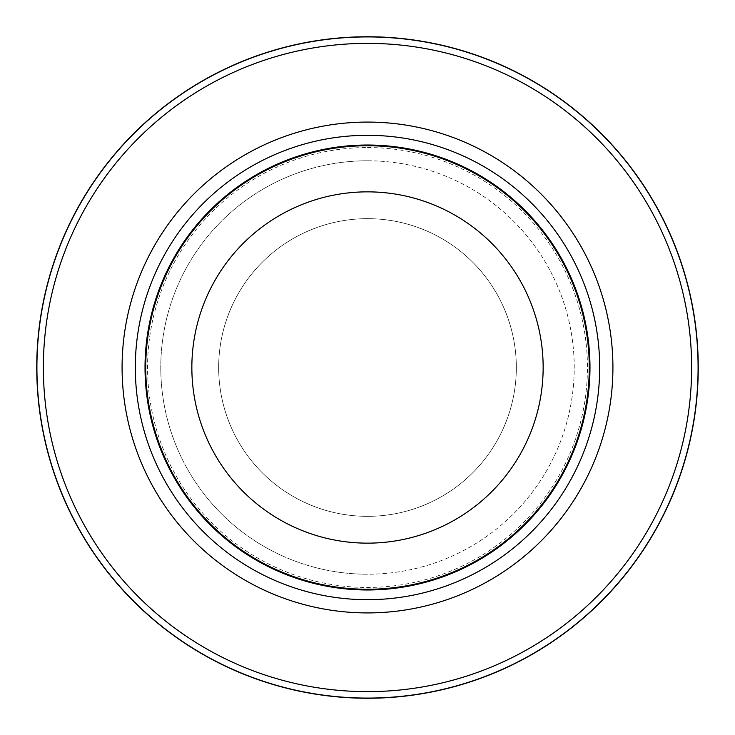 <?xml version="1.0" encoding="UTF-8"?>
<svg xmlns="http://www.w3.org/2000/svg" width="735" height="735" viewBox="0 0 735 735"><rect width="100%" height="100%" fill="white"/><g stroke="black" fill="none" stroke-linecap="round" stroke-linejoin="round"><path stroke-width="0.55" stroke-dasharray="3.67 2.76" d="M367.5 218.662A148.838 148.838 0 0 1 516.337 367.5A148.838 148.838 0 0 1 367.5 516.337A148.838 148.838 0 0 1 218.662 367.5A148.838 148.838 0 0 1 367.5 218.662A148.838 148.838 0 0 1 516.337 367.5A148.838 148.838 0 0 1 367.5 516.337A148.838 148.838 0 0 1 218.662 367.5A148.838 148.838 0 0 1 367.5 218.662A148.838 148.838 0 0 1 516.337 367.5A148.838 148.838 0 0 1 367.5 516.337A148.838 148.838 0 0 1 218.662 367.5A148.838 148.838 0 0 1 367.5 218.662A148.838 148.838 0 0 1 516.337 367.5A148.838 148.838 0 0 1 367.5 516.337A148.838 148.838 0 0 1 218.662 367.5A148.838 148.838 0 0 1 367.5 218.662M367.5 43.365A324.135 324.135 0 0 1 691.635 367.5A324.135 324.135 0 0 1 367.5 691.635A324.135 324.135 0 0 1 43.365 367.5A324.135 324.135 0 0 1 367.5 43.365A324.135 324.135 0 0 1 691.635 367.5A324.135 324.135 0 0 1 367.5 691.635A324.135 324.135 0 0 1 43.365 367.5A324.135 324.135 0 0 1 367.5 43.365A324.135 324.135 0 0 1 691.635 367.5A324.135 324.135 0 0 1 367.5 691.635A324.135 324.135 0 0 1 43.365 367.5A324.135 324.135 0 0 1 367.5 43.365M367.5 160.781A206.719 206.719 0 0 1 574.219 367.5A206.719 206.719 0 0 1 367.5 574.219A206.719 206.719 0 0 1 160.781 367.5A206.719 206.719 0 0 1 367.5 160.781A206.719 206.719 0 0 1 574.219 367.5A206.719 206.719 0 0 1 367.5 574.219A206.719 206.719 0 0 1 160.781 367.5A206.719 206.719 0 0 1 367.5 160.781A206.719 206.719 0 0 0 160.781 367.5A206.719 206.719 0 0 0 367.5 574.219M367.5 145.732A221.768 221.768 0 0 1 589.268 367.5A221.768 221.768 0 0 1 367.5 589.268A221.768 221.768 0 0 1 145.732 367.5A221.768 221.768 0 0 1 367.5 145.732M367.5 36.75A330.75 330.75 0 0 1 698.25 367.5A330.75 330.75 0 0 1 367.5 698.25A330.75 330.75 0 0 1 36.75 367.5A330.75 330.75 0 0 1 367.5 36.75M367.5 147.551A219.949 219.949 0 0 1 587.449 367.5A219.949 219.949 0 0 1 367.5 587.449A219.949 219.949 0 0 1 147.551 367.5A219.949 219.949 0 0 1 367.5 147.551"/><path stroke-width="1.1" d="M367.5 36.915A330.585 330.585 0 0 1 698.085 367.5A330.585 330.585 0 0 1 367.5 698.085A330.585 330.585 0 0 1 36.915 367.5A330.585 330.585 0 0 1 367.5 36.915A330.585 330.585 0 0 1 698.085 367.5A330.585 330.585 0 0 1 367.5 698.085A330.585 330.585 0 0 1 36.915 367.5A330.585 330.585 0 0 1 367.5 36.915M367.5 135.314A232.186 232.186 0 0 1 599.687 367.5A232.186 232.186 0 0 1 367.5 599.687A232.186 232.186 0 0 1 135.314 367.5A232.186 232.186 0 0 1 367.5 135.314M367.5 145.025A222.475 222.475 0 0 1 589.975 367.5A222.475 222.475 0 0 1 367.5 589.975A222.475 222.475 0 0 1 145.025 367.5A222.475 222.475 0 0 1 367.5 145.025M367.5 145.732A221.768 221.768 0 0 1 589.268 367.5A221.768 221.768 0 0 1 367.5 589.268A221.768 221.768 0 0 1 145.732 367.5A221.768 221.768 0 0 1 367.5 145.732M367.5 191.853A175.647 175.647 0 0 1 543.147 367.5A175.647 175.647 0 0 1 367.5 543.147A175.647 175.647 0 0 1 191.853 367.5A175.647 175.647 0 0 1 367.5 191.853M367.5 43.365A324.135 324.135 0 0 1 691.635 367.5A324.135 324.135 0 0 1 367.5 691.635A324.135 324.135 0 0 1 43.365 367.5A324.135 324.135 0 0 1 367.5 43.365M367.5 36.75A330.75 330.75 0 0 1 698.25 367.5A330.75 330.75 0 0 1 367.5 698.25A330.75 330.75 0 0 1 36.75 367.5A330.75 330.75 0 0 1 367.5 36.75M367.5 122.083A245.416 245.416 0 0 1 612.916 367.5A245.416 245.416 0 0 1 367.5 612.916A245.416 245.416 0 0 1 122.083 367.5A245.416 245.416 0 0 1 367.5 122.083"/></g></svg>
